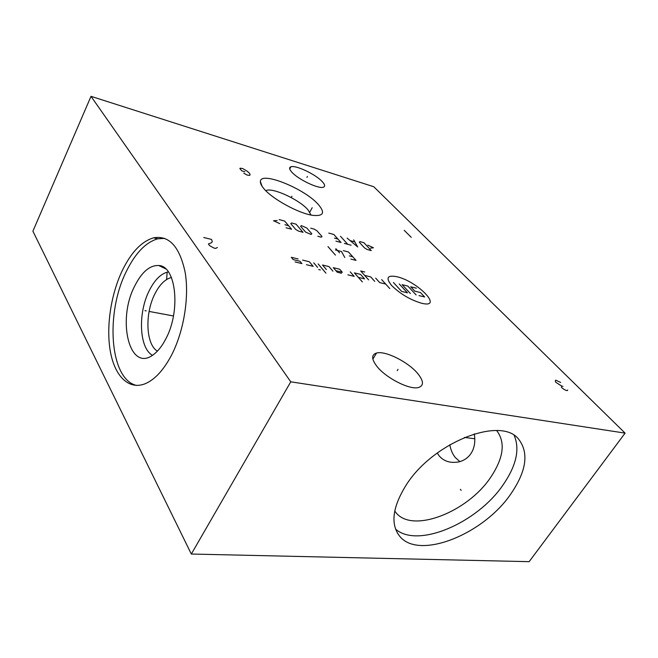 <?xml version="1.0" encoding="UTF-8"?>
<svg xmlns="http://www.w3.org/2000/svg" width="658" height="658" viewBox="0 0 658 658"><rect width="100%" height="100%" fill="white"/><g stroke="black" fill="none" stroke-linecap="round" stroke-linejoin="round"><path stroke-width="0.99" d="M625.1 433.129L373.752 186.724L91.01 96.331L32.9 231.188L191.322 554.036L529.139 561.669L625.1 433.129L290.762 381.821L191.322 554.036M91.01 96.331L290.762 381.821M122.24 270.66C131.181 252.277 141.643 241.338 153.618 237.826C169.18 235.136 179.7 246.684 185.178 272.478C189.389 297.4 183.771 331.558 171.458 355.287C163.439 370.372 154.581 379.896 144.883 383.853C128.54 390.169 114.763 375.948 110.371 351.578C105.979 327.133 110.799 294.743 122.24 270.66M263.842 188.607C261.374 185.696 260.214 183.335 260.379 181.518C260.42 170.718 304.712 188.64 318.365 204.556C325.323 212.756 323.522 216.359 312.953 215.363C299.086 213.636 272.363 199.094 263.842 188.607M376.878 366.317C371.408 359.103 371.301 354.678 376.541 353.033C385.259 350.459 408.157 361.9 417.707 373.522C423.76 381.015 424.015 385.678 418.488 387.513C409.778 390.136 385.884 377.988 376.878 366.317M291.807 172.141C289.273 169.287 288.961 167.51 290.885 166.811C295.639 164.845 315.651 174.329 322.223 181.6C324.986 184.577 325.365 186.444 323.358 187.193C318.727 189.216 298.09 179.404 291.807 172.141M406.019 485.3C432.742 442.34 500.96 415.798 518.652 439.207C529.09 452.852 526.466 471.112 510.797 493.994C483.26 534.559 418.513 560.542 399.529 536.048C390.35 524.031 392.513 507.112 406.019 485.3M514.211 435.506C520.026 449.2 516.324 465.65 503.099 484.856C477.272 523.052 417.657 548.764 395.548 529.081M394.734 511.019L395.91 512.566C412.286 533.794 467.591 512.138 490.654 477.354C503.641 457.902 505.657 442.316 496.683 430.579M474.27 433.877C475.57 441.715 474.434 448.312 470.865 453.683C468.085 457.729 464.219 460.444 459.276 461.817C450.615 463.462 443.87 461.439 439.05 455.739L437.257 452.992M449.809 444.718C450.664 449.751 452.498 454.02 455.311 457.532L459.901 461.645M157.394 351.125C145.796 344.422 144.719 313.455 154.918 293.838C159.466 284.881 164.73 279.502 170.726 277.692L171.425 277.528M168.366 271.894C161.169 273.424 154.827 279.617 149.333 290.458C137.769 312.846 139.109 348.172 152.459 355.295M134.758 285.934C141.865 271.902 149.876 265.1 158.8 265.519C176.056 265.906 181.024 310.839 165.808 338.895C162.181 345.911 158.117 351.101 153.618 354.481C129.568 373.473 116.639 320.199 134.758 285.934M153.618 237.826L157.756 238.813C145.739 242.292 135.26 253.19 126.303 271.515C105.214 313.216 109.68 379.518 136.609 385.44M157.756 238.813L164.706 238.369M265.75 190.664L266.301 190.442C273.284 187.571 299.555 199.859 307.993 209.828L311.012 215.018M149.999 115.191L156.16 117.157M460.353 489.33L461.168 490.358L460.353 489.33M474.796 438.763L464.408 437.43M291.387 197.26L291.938 196.232M243.805 173.202L247.087 175.061L249.621 175.382L250.13 174.666L249.39 173.136L247.145 171.17L242.654 168.53L240.121 168.193L239.849 168.538L241.823 170.866L244.858 171.779M397.235 370.61L398.032 369.344M306.941 177.405L307.451 176.451M421.671 303.264C444.092 308.808 417.814 281.377 396.947 276.73C387.274 274.871 385.506 277.799 391.625 285.506C400.253 293.945 410.271 299.867 421.671 303.264M347.876 274.822L354.177 276.36L350.221 271.844M358.347 277.38L364.548 278.893L360.559 274.402L354.374 272.873L362.369 281.937M364.754 271.984L360.699 270.973L368.653 279.897M374.756 281.385L370.742 276.911L364.655 275.406M375.669 278.128L379.691 282.595L385.687 284.059M381.648 279.609L389.775 288.558M335.917 270.701L342.316 272.264L339.701 269.245L333.31 267.666L337.225 272.223L341.502 273.267M332.915 271.17L329.016 266.605L322.51 265.001L326.393 269.574M318.143 263.924L325.924 273.144M313.743 262.838L317.6 267.428M320.372 269.953L318.711 269.541M306.439 264.705L313.159 266.342L309.318 261.744L302.614 260.091M295.08 261.933L301.915 263.603L300.007 261.284L293.188 259.606L291.297 257.294L298.115 258.972M410.362 293.526L402.137 284.667L407.861 286.082L416.119 294.916M399.25 283.952L407.458 292.826L401.627 291.412L393.435 282.521M418.973 295.606L424.649 296.972L420.478 292.555L414.82 291.165L410.707 286.781L416.358 288.179M350.879 259.079L356.036 260.412L348.477 251.981L343.336 250.64M349.349 255.888L352.778 256.776M335.851 248.675L339.577 252.886M344.8 257.517L341.494 251.529L335.407 249.941M327.98 246.61L335.432 255.115M370.594 248.148L373.448 247.795L367.797 245.138M363.915 242.687L359.893 241.593L359.317 242.276L364.557 247.943L367.238 249.522L371.276 250.608L363.915 242.687M347.128 238.106L357.705 246.972L353.683 239.899M354.662 241.856L350.286 240.672M340.507 236.304L347.753 244.299M351.092 245.195L344.397 243.402M335.942 241.132L341.025 242.498L333.82 234.478L328.753 233.096M334.535 238.122L337.916 239.035M317.798 236.271L321.293 237.209L322.009 236.51L316.926 230.736L314.187 229.124L310.716 228.178M306.76 227.972L301.364 225.62L300.583 226.294L305.6 232.101L311.053 234.462L311.802 233.763L306.76 227.972M296.042 224.172L291.568 222.955L290.762 223.621L295.73 229.445L298.543 231.106L303.034 232.315L296.042 224.172M286.098 227.775L291.593 229.247L284.659 221.072L279.206 219.583M284.955 224.732L288.607 225.719M277.166 220.52L273.539 220.743L279.782 223.638M203.75 237.513L211.522 239.422L212.304 241.585L211.531 242.72L208.397 243.97L209.573 245.607L213.694 247.951L215.651 248.42L217.395 247.49M560.674 382.471L555.763 380.168L555.311 380.76L555.706 382.199L561.702 386.09L561.471 387.439L563.832 389.273L565.995 390.375L567.286 390.613L567.714 389.997M562.993 386.336L561.702 386.09M411.25 237.349L404.226 230.325M146.208 310.889L144.924 310.65L146.208 310.889M149.777 311.555L173.473 315.972M167.157 272.149L166.622 279.502M399.529 536.048L397.333 532.914M170.726 277.692L171.557 277.865M165.701 268.867L158.8 265.519M266.301 190.442L266.038 190.943M262.032 186.239L260.379 181.518M376.541 353.033L372.856 359.087M290.885 166.811L289.742 168.991M312.205 207.689L309.786 212.131"/></g></svg>
